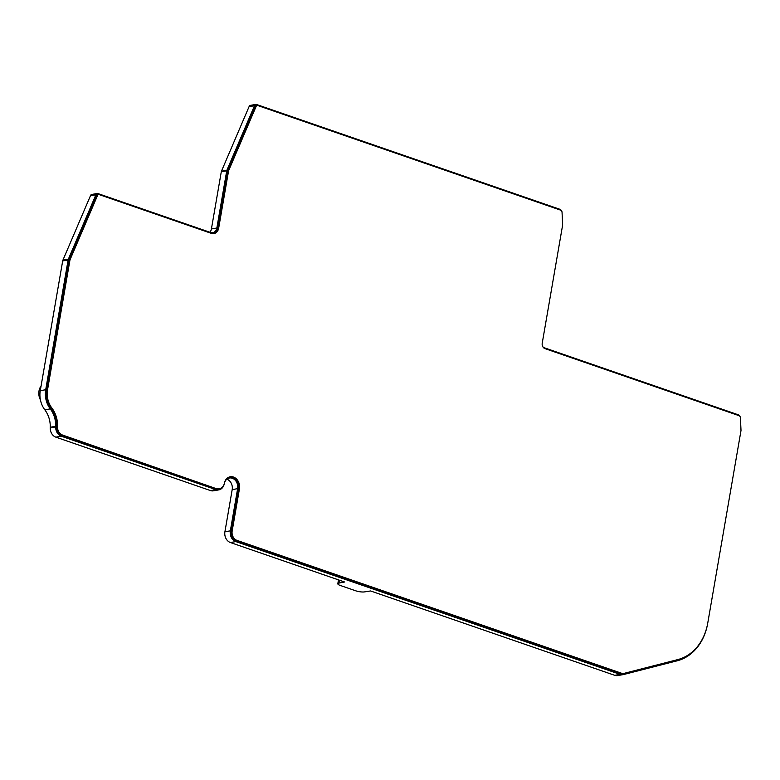 <?xml version="1.0" encoding="UTF-8"?>
<svg xmlns="http://www.w3.org/2000/svg" width="780" height="780" viewBox="0 0 780 780"><rect width="100%" height="100%" fill="white"/><g stroke="black" fill="none" stroke-linecap="round" stroke-linejoin="round"><path stroke-width="1.17" d="M41.077 386.022A11.534 9.272 80.2 0 0 39 390.985A11.534 9.272 80.2 0 0 40.423 399.877M90.47 195.731L95.901 194.795A2.184 1.755 -99.8 0 1 97.207 193.499L91.767 194.444A2.184 1.755 80.2 0 0 90.47 195.731L62.907 260.159A3.276 2.633 80.2 0 0 62.683 260.939L40.267 390.683A20.729 16.663 80.2 0 0 44.83 409.822A22.903 18.418 -99.8 0 1 50.252 427.245L50.232 427.84A8.726 7.01 80.2 0 0 55.858 437.151L210.464 490.571A8.726 7.01 80.2 0 0 213.389 490.825L218.819 489.879A8.726 7.01 -99.8 0 1 215.894 489.625L61.298 436.215A8.726 7.01 -99.8 0 1 55.672 426.904L55.692 426.309L50.252 427.245M249.064 106.655L254.494 105.719A2.184 1.755 -99.8 0 1 255.801 104.422L250.36 105.368A2.184 1.755 80.2 0 0 249.064 106.655L221.452 171.21A2.184 1.755 80.2 0 0 221.296 171.727L211.409 228.959A6.542 5.265 -99.8 0 1 209.849 232.226M614.747 675.324A8.726 7.01 80.2 0 0 617.682 675.577L623.113 674.632A8.726 7.01 -99.8 0 1 620.188 674.378L614.747 675.324L370.578 590.957L364.514 591.903A6.542 1.58 9.8 0 1 355.582 590.752L340.421 585.517A6.542 1.58 9.8 0 1 337.808 583.742A6.542 1.58 9.8 0 1 338.969 583.079L344.614 581.997L230.393 542.529L235.823 541.593L620.188 674.378M226.882 479.193A8.463 6.806 -99.8 0 1 232.196 489.606L224.913 531.794A8.726 7.01 80.2 0 0 230.393 542.529M44.83 409.822L50.271 408.886A20.729 16.663 -99.8 0 1 45.708 389.737L40.267 390.683M62.683 260.939L68.114 260.003L45.708 389.737M68.114 260.003A3.276 2.633 -99.8 0 1 68.338 259.223L62.907 260.159M95.901 194.795L68.338 259.223M97.207 193.499A2.184 1.755 -99.8 0 1 97.939 193.567L210.571 232.479A6.542 5.265 -99.8 0 0 212.774 232.674A6.542 5.265 -99.8 0 0 216.85 228.014L226.736 170.791A2.184 1.755 -99.8 0 1 226.882 170.264L221.452 171.21M254.494 105.719L226.882 170.264M255.801 104.422A2.184 1.755 -99.8 0 1 256.532 104.491L559.865 209.284A3.276 2.633 -99.8 0 1 561.551 210.863M739.937 416.364A3.276 2.633 -99.8 0 0 738.241 414.784L544.177 347.734A3.276 2.633 -99.8 0 1 542.743 346.603M707.441 624.741A53.45 42.968 -99.8 0 1 677.089 660.816L623.551 674.544A8.726 7.01 -99.8 0 1 623.113 674.632M235.823 541.593A8.726 7.01 -99.8 0 1 230.344 530.849L224.913 531.794M218.819 489.879A8.726 7.01 -99.8 0 0 224.162 484.175L224.347 483.327A8.463 6.806 -99.8 0 1 229.476 478.003A8.463 6.806 -99.8 0 1 237.627 488.66L230.344 530.849M50.271 408.886A22.903 18.418 -99.8 0 1 55.692 426.309M623.308 673.481A7.634 6.143 -99.8 0 1 622.928 673.559A7.634 6.143 -99.8 0 1 620.363 673.335L235.999 540.55A7.634 6.143 -99.8 0 1 231.211 531.151L238.495 488.962A9.555 7.683 80.2 0 0 229.768 476.863M239.45 488.797A9.555 7.683 -99.8 0 0 230.246 476.765A9.555 7.683 -99.8 0 0 224.455 482.791L224.269 483.649A7.634 6.143 -99.8 0 1 219.599 488.641L218.634 488.806A7.634 6.143 -99.8 0 1 216.079 488.582L61.474 435.172A7.634 6.143 -99.8 0 1 56.55 427.021L56.57 426.426A23.995 19.285 80.2 0 0 50.895 408.174A19.637 15.785 -99.8 0 1 46.566 390.039L68.981 260.305A2.184 1.755 -99.8 0 1 69.127 259.779L96.73 195.283A1.092 0.877 -99.8 0 1 97.393 194.581L98.348 194.415A1.092 0.877 -99.8 0 1 98.719 194.444L211.351 233.357A7.634 6.143 -99.8 0 0 213.915 233.581A7.634 6.143 -99.8 0 0 218.673 228.15L228.559 170.918A1.092 0.877 -99.8 0 1 228.628 170.664L256.279 106.041A1.092 0.877 -99.8 0 1 257.312 105.368L560.644 210.161A2.184 1.755 -99.8 0 1 562.048 212.287L562.624 224.737A2.184 1.755 -99.8 0 1 562.585 225.293L542.217 343.249A4.358 3.51 -99.8 0 0 544.957 348.611L739.021 415.662A2.184 1.755 -99.8 0 1 740.425 417.787L741 430.238A2.184 1.755 -99.8 0 1 740.961 430.794L707.782 622.908A52.358 42.091 -99.8 0 1 677.81 659.587L624.273 673.316A7.634 6.143 -99.8 0 1 623.883 673.393A7.634 6.143 -99.8 0 1 621.319 673.169L236.964 540.384A7.634 6.143 80.2 0 1 232.167 530.985L239.45 488.797L238.495 488.962M213.428 233.639A7.634 6.143 80.2 0 0 217.708 228.316L227.594 171.083A1.092 0.877 -99.8 0 1 227.672 170.83L255.323 106.207A1.092 0.877 -99.8 0 1 255.986 105.495L256.942 105.329M255.323 106.207L256.279 106.041M96.73 195.283L97.685 195.117A1.092 0.877 -99.8 0 1 98.348 194.415M50.895 408.174L51.85 408.008A19.637 15.785 -99.8 0 1 47.531 389.873L69.937 260.14A2.184 1.755 -99.8 0 1 70.093 259.613L97.685 195.117M51.85 408.008A23.995 19.285 -99.8 0 1 57.535 426.26L56.55 427.021M61.474 435.172L62.429 435.006A7.634 6.143 -99.8 0 1 57.515 426.855M62.429 435.006L216.079 488.582M219.599 488.641A7.634 6.143 -99.8 0 1 217.035 488.416M211.409 228.959L216.85 228.014M221.296 171.727L226.736 170.791M339.466 580.213L338.969 583.079M232.196 489.606L237.627 488.66M215.894 489.625L210.464 490.571M61.298 436.215L55.858 437.151M55.672 426.904L50.232 427.84M235.999 540.55L236.964 540.384M232.167 530.985L231.211 531.151M620.363 673.335L621.319 673.169M227.672 170.83L228.628 170.664M227.594 171.083L228.559 170.918M217.708 228.316L218.673 228.15M69.127 259.779L70.093 259.613M68.981 260.305L69.937 260.14M46.566 390.039L47.531 389.873M57.535 426.26L56.57 426.426M338.481 579.871L337.808 583.742M622.928 673.559L623.883 673.393"/></g></svg>
